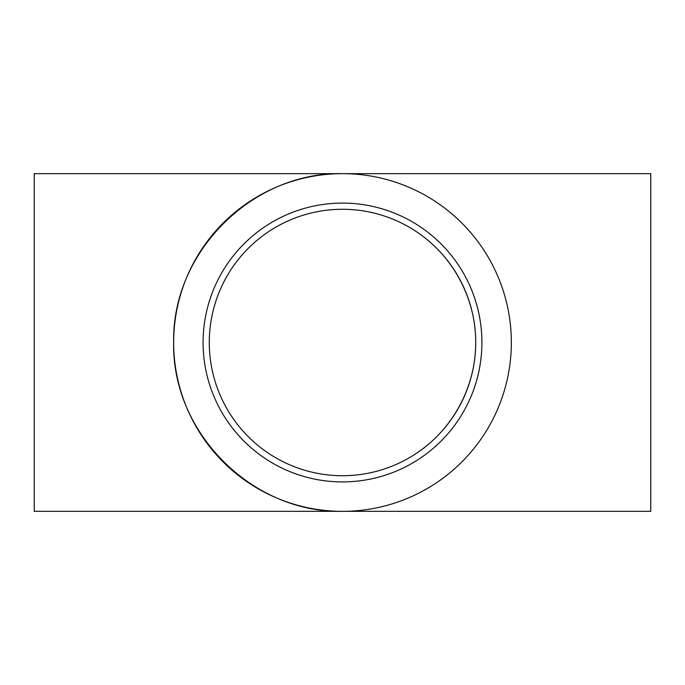 <?xml version="1.0" encoding="UTF-8"?>
<svg xmlns="http://www.w3.org/2000/svg" width="685" height="685" viewBox="0 0 685 685"><rect width="100%" height="100%" fill="white"/><g stroke="black" fill="none" stroke-linecap="round" stroke-linejoin="round"><path stroke-width="1.03" d="M203.094 342.5A139.406 139.406 90 0 0 342.5 481.906A139.406 139.406 90 0 0 481.906 342.5A139.406 139.406 90 0 0 342.5 203.094A139.406 139.406 90 0 0 203.094 342.5M173.656 342.5C171.764 432.749 252.251 513.236 342.5 511.344L34.25 511.344L34.25 173.656L342.5 173.656C252.251 171.764 171.764 252.251 173.656 342.5A168.844 168.844 90 0 0 342.5 511.344A168.844 168.844 90 0 0 511.344 342.5A168.844 168.844 90 0 0 342.5 173.656A168.844 168.844 90 0 0 173.656 342.5M342.5 173.656L650.75 173.656L650.75 511.344L342.5 511.344M417.208 452.794C453.316 428.596 475.929 385.972 475.715 342.5A133.215 133.215 -90 0 1 342.5 475.715A133.215 133.215 -90 0 1 209.285 342.5A133.215 133.215 -90 0 1 342.5 209.285A133.215 133.215 -90 0 1 475.715 342.5C475.929 299.028 453.316 256.404 417.208 232.206"/></g></svg>
